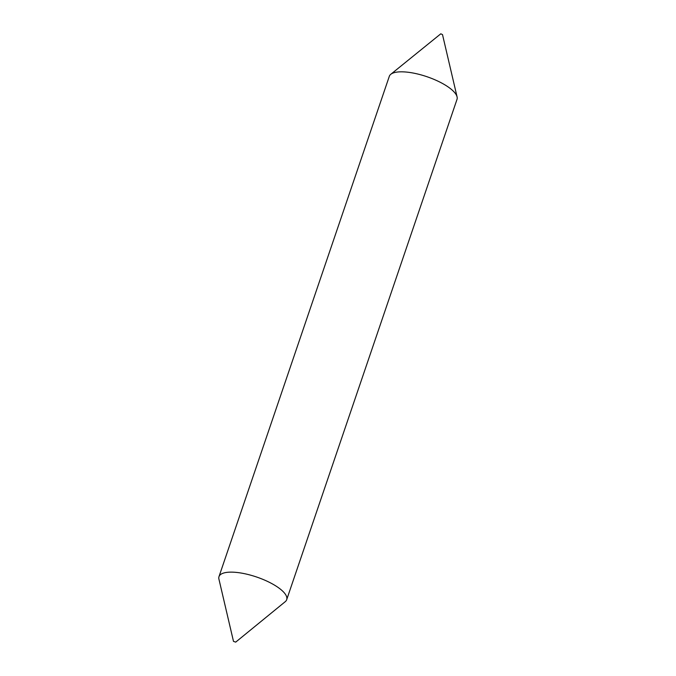 <?xml version="1.0" encoding="UTF-8"?>
<svg xmlns="http://www.w3.org/2000/svg" width="676" height="676" viewBox="0 0 676 676"><rect width="100%" height="100%" fill="white"/><g stroke="black" fill="none" stroke-linecap="round" stroke-linejoin="round"><path stroke-width="1.01" d="M235.704 642.124L285.238 601.682A35.752 11.762 -161.2 0 0 286.692 599.671L457.01 99.372A35.752 11.762 -161.2 0 0 457.077 96.896L442.51 34.628L440.803 33.8L390.762 74.318A35.752 11.762 -161.2 0 0 389.308 76.329L218.99 576.628A35.752 11.762 -161.2 0 0 218.923 579.104L233.49 641.372L235.704 642.124L233.49 641.372M457.077 96.896A35.752 11.762 -161.2 0 0 405.921 72.028A35.752 11.762 -161.2 0 0 390.762 74.318M286.692 599.671A35.752 11.762 -161.2 0 0 271.389 583.363A35.752 11.762 -161.2 0 0 235.603 572.335A35.752 11.762 -161.2 0 0 218.99 576.628"/></g></svg>

